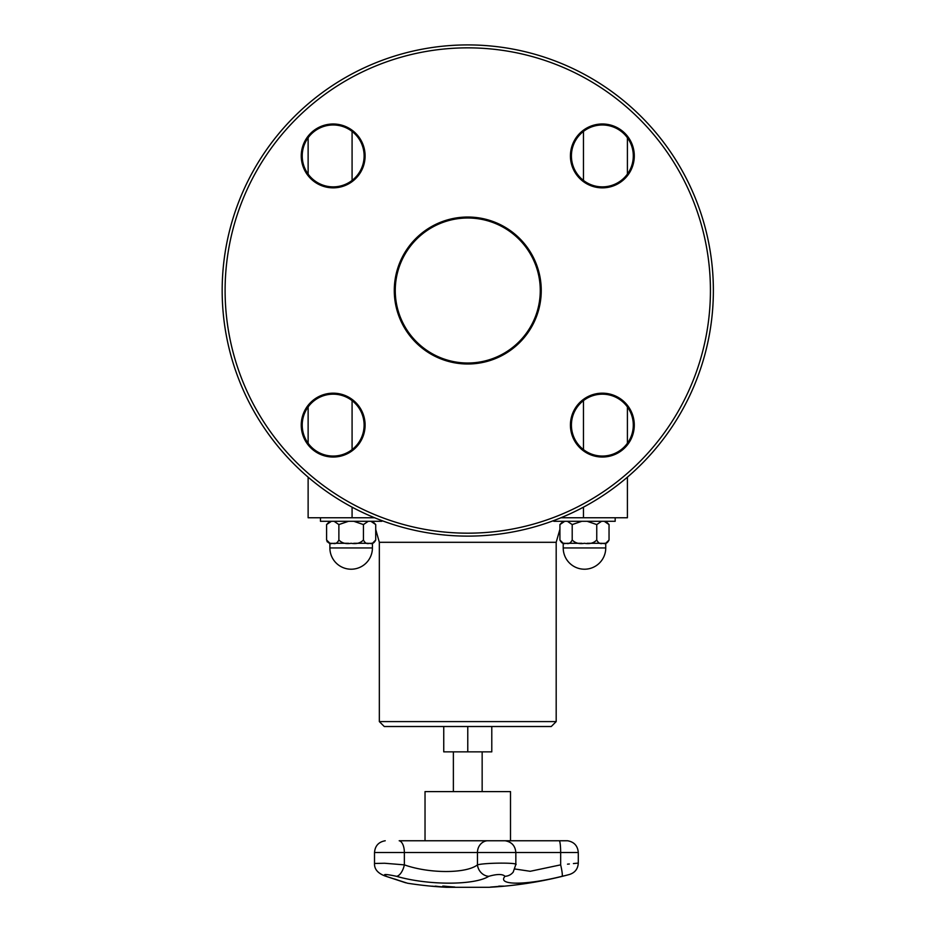 <?xml version="1.0" encoding="UTF-8"?>
<svg xmlns="http://www.w3.org/2000/svg" width="934" height="934" viewBox="0 0 934 934"><rect width="100%" height="100%" fill="white"/><g stroke="black" fill="none" stroke-linecap="round" stroke-linejoin="round"><path stroke-width="1.4" d="M425.028 840.763L425.028 791.6L510.501 791.6L510.501 840.763M443.743 726.512L443.743 751.858L491.786 751.858L491.786 726.512M294.105 464.186A245.607 245.607 0 0 0 705.007 354.079A245.607 245.607 0 0 0 404.2 53.285A245.607 245.607 0 0 0 294.105 464.186M311.291 177.81A30.95 30.95 0 0 0 363.069 163.929A30.95 30.95 0 0 0 325.16 126.032A30.95 30.95 0 0 0 311.291 177.81A30.95 30.95 0 0 1 325.16 126.032A30.95 30.95 0 0 1 363.069 163.929A30.95 30.95 0 0 1 311.291 177.81A30.95 30.95 0 0 1 325.16 126.032A30.95 30.95 0 0 1 363.069 163.929A30.95 30.95 0 0 1 311.291 177.81M580.481 134.041A30.95 30.95 0 0 0 594.351 185.819A30.95 30.95 0 0 0 632.248 147.911A30.95 30.95 0 0 0 580.481 134.041A30.95 30.95 0 0 1 632.248 147.911A30.95 30.95 0 0 1 594.351 185.819A30.95 30.95 0 0 1 580.481 134.041A30.95 30.95 0 0 1 632.248 147.911A30.95 30.95 0 0 1 594.351 185.819A30.95 30.95 0 0 1 580.481 134.041M355.06 446.989A30.95 30.95 0 0 0 341.179 395.222A30.95 30.95 0 0 0 303.281 433.119A30.95 30.95 0 0 0 355.06 446.989A30.95 30.95 0 0 1 303.281 433.119A30.95 30.95 0 0 1 341.179 395.222A30.95 30.95 0 0 1 355.06 446.989A30.95 30.95 0 0 1 303.281 433.119A30.95 30.95 0 0 1 341.179 395.222A30.95 30.95 0 0 1 355.06 446.989M624.239 403.231A30.95 30.95 0 0 1 610.369 454.998A30.95 30.95 0 0 1 572.472 417.101A30.95 30.95 0 0 1 624.239 403.231A30.95 30.95 0 0 1 610.369 454.998A30.95 30.95 0 0 1 572.472 417.101A30.95 30.95 0 0 1 624.239 403.231M416.506 341.786A72.502 72.502 0 0 1 448.997 220.482A72.502 72.502 0 0 1 537.797 309.282A72.502 72.502 0 0 1 416.506 341.786M583.458 507.162L583.458 517.751L627.414 517.751L627.414 477.157A245.607 245.607 0 0 0 636.871 112.407A245.607 245.607 0 0 0 285.325 126.09A245.607 245.607 0 0 0 308.127 477.157L308.127 517.751L374.569 517.751M627.414 137.753A30.95 30.95 0 0 1 627.414 174.098A30.95 30.95 0 0 0 627.414 137.753L627.414 174.098A30.95 30.95 0 0 0 627.414 137.753M308.127 174.098A30.95 30.95 0 0 1 308.127 137.753L308.127 174.098M308.127 443.276A30.95 30.95 0 0 1 308.127 406.932L308.127 443.276M467.771 726.512L551.27 726.512L556.185 721.597L379.344 721.597L384.259 726.512L467.771 726.512L467.771 751.858M567.37 521.289L572.203 524.569L572.203 539.992C570.674 543.133 568.631 544.23 566.062 543.284C563.494 544.23 561.439 543.133 559.921 539.992L559.921 529.286L556.185 542.304L379.344 542.304L375.713 529.45L375.713 539.992C374.195 543.133 372.141 544.23 369.572 543.284C367.004 544.23 364.961 543.133 363.431 539.992C360.384 543.133 356.298 544.23 351.149 543.284C346.012 544.23 341.926 543.133 338.879 539.992C337.349 543.133 335.306 544.23 332.738 543.284C330.169 544.23 328.114 543.133 326.596 539.992L329.889 543.284L331.418 543.284M587.101 521.289L596.756 524.569L596.756 539.992C593.709 543.133 589.623 544.23 584.474 543.284C579.337 544.23 575.251 543.133 572.203 539.992L572.203 524.569L581.859 521.289M604.205 521.289L609.038 524.569L609.038 539.992C607.52 543.133 605.466 544.23 602.897 543.284C600.329 544.23 598.285 543.133 596.756 539.992L596.756 524.569L601.589 521.289M564.743 543.284L563.214 543.284L559.921 540.039L559.921 524.569L564.743 521.289M605.746 521.289L609.038 524.534L609.038 540.039L605.746 543.284L604.205 543.284M581.859 543.284L567.37 543.284M601.589 543.284L587.101 543.284M615.179 517.751L615.179 521.289L553.78 521.289L553.78 520.565M583.458 131.425L583.458 180.425M583.458 400.604L583.458 449.604M352.083 131.425L352.083 180.425M352.083 400.604L352.083 449.604M352.083 507.162L352.083 517.751M560.972 517.751L583.458 517.751M627.414 406.932L627.414 443.276M381.854 520.6L381.854 521.289L320.455 521.289L320.455 517.751M372.421 547.954L329.889 547.954A21.272 21.272 0 0 0 351.149 569.215A21.272 21.272 0 0 0 372.421 547.954L372.421 543.284L370.891 543.284M368.265 543.284L353.776 543.284M348.534 543.284L334.045 543.284M329.889 521.289L326.596 524.534L326.596 540.039L326.596 524.569L331.418 521.289M334.045 521.289L338.879 524.569L338.879 539.992L338.879 524.569L348.534 521.289M372.421 543.284L375.713 540.039L375.713 524.534L372.421 521.289M353.776 521.289L363.431 524.569L363.431 539.992L363.431 524.569L368.265 521.289M370.891 521.289L375.713 524.569M437.929 886.424A391.533 132.383 90 0 1 436.388 886.424A392.677 387.75 90 0 1 435.968 886.424M436.388 886.529A392.724 387.061 -90 0 0 441.478 886.88A392.724 256.733 -90 0 1 438.104 886.529A391.626 132.418 90 0 1 436.388 886.529L436.388 886.424M431.998 886.156A392.724 387.306 -90 0 0 434.917 886.413A391.509 132.371 -90 0 0 437.065 886.413A392.724 257.399 -90 0 1 435.116 886.156A391.509 299.254 -90 0 0 436.178 886.214A392.782 259.862 90 0 0 444.164 887.066A392.782 387.844 90 0 1 432.244 886.214A391.509 70.167 -90 0 1 431.998 886.156M406.78 882.992L407.504 883.225A392.969 392.969 0 0 0 446.545 887.3L488.984 887.3A392.969 392.969 0 0 0 492.662 887.078L504.955 886.109A392.969 392.969 0 0 0 569.553 874.457C575.029 872.636 577.936 868.842 578.286 863.074L578.286 852.509L560.657 852.509A11.792 1.471 90 0 0 559.326 840.763L503.73 840.763M498.814 886.635L494.016 886.996A392.969 392.969 0 0 0 503.589 886.238L498.814 886.611M502.27 886.238A391.358 154.974 -90 0 1 500.706 886.261A392.969 360.839 90 0 1 491.167 887.066A392.163 155.301 -90 0 1 490.548 887.066A392.969 360.839 -90 0 0 500.087 886.261A391.358 154.974 -90 0 1 498.522 886.238A392.934 360.816 -90 0 0 499.807 886.109A391.229 154.927 90 0 0 503.554 886.109A392.934 360.816 90 0 1 502.27 886.238L502.27 886.132A391.253 154.939 -90 0 1 500.706 886.168A392.864 360.746 90 0 1 500.087 886.226L500.087 886.168A391.253 154.939 -90 0 1 499.316 886.156M447.935 886.95A392.058 294.49 90 0 1 447.421 886.938A392.654 147.981 -90 0 1 443.148 886.132M447.421 887.031A392.747 148.027 -90 0 1 442.716 886.132A391.229 293.871 -90 0 0 443.989 886.132A392.759 340.933 90 0 0 454.8 887.043A392.163 294.572 90 0 1 453.55 887.055A392.817 339.019 -90 0 1 444.642 886.319A392.805 151.004 90 0 0 448.612 887.055A392.163 294.572 90 0 1 447.421 887.031L447.421 886.938M453.55 887.055L453.55 886.961A392.058 294.49 90 0 1 453.55 886.961A392.712 338.937 -90 0 1 444.642 886.214L444.642 886.319M396.541 876.314C427.935 885.467 474.659 885.409 488.774 876.314A11.792 10.367 -119.7 0 1 477.461 864.861C466.276 873.699 429.255 873.745 404.364 864.861A11.792 5.534 105.5 0 1 396.541 876.314C385.298 873.92 381.959 873.92 386.501 876.314C414.194 885.444 414.194 885.444 386.501 876.314A11.792 7.834 -71.6 0 1 385.228 876.057A11.792 7.834 108.4 0 0 385.333 876.092M394.65 879.011L397.289 879.875M564.113 875.8L562.011 876.314C571.76 873.92 571.76 873.92 562.011 876.314A11.792 1.424 -103.7 0 0 560.657 864.861C583.446 862.549 583.446 862.549 560.657 864.861L530.197 871.294L514.973 869.005M488.774 876.314C497.203 873.92 502.62 873.92 505.014 876.314L505.025 876.302C496.654 885.467 525.679 885.409 562.011 876.314M567.51 864.172L569.366 863.985M573.406 863.576L578.286 863.074M399.192 840.763L487.163 840.763A0.981 0.887 90 0 1 487.244 840.763L399.192 840.763A11.792 5.686 90 0 1 404.364 852.509L404.364 864.861L384.539 863.25L374.499 863.471C374.277 869.157 377.85 873.348 385.228 876.057L405.66 882.782M505.014 876.314A11.792 11.255 37.8 0 0 513.315 871.947M515.475 864.861C521.347 862.561 485.738 862.549 477.461 864.861L477.461 852.509L560.657 852.509L560.657 864.861M296.183 462.096A242.653 242.653 0 0 1 404.959 56.122A242.653 242.653 0 0 1 702.158 353.321A242.653 242.653 0 0 1 296.183 462.096M579.78 133.34A31.931 31.931 0 0 0 594.094 186.765A31.931 31.931 0 0 0 633.205 147.654A31.931 31.931 0 0 0 579.78 133.34M624.939 402.531A31.931 31.931 0 0 0 571.515 416.844A31.931 31.931 0 0 0 610.626 455.944A31.931 31.931 0 0 0 624.939 402.531M355.749 447.69A31.931 31.931 0 0 0 341.435 394.265A31.931 31.931 0 0 0 302.336 433.376A31.931 31.931 0 0 0 355.749 447.69M415.805 342.474A73.482 73.482 0 0 0 538.743 309.539A73.482 73.482 0 0 0 448.752 219.537A73.482 73.482 0 0 0 415.805 342.474M310.602 178.499A31.931 31.931 0 0 0 364.015 164.186A31.931 31.931 0 0 0 324.915 125.086A31.931 31.931 0 0 0 310.602 178.499M627.414 477.157A245.607 245.607 0 0 0 636.871 112.407A245.607 245.607 0 0 0 285.325 126.09A245.607 245.607 0 0 0 308.127 477.157M563.214 547.954A21.272 21.272 0 0 0 584.474 569.215A21.272 21.272 0 0 0 605.746 547.954L563.214 547.954L563.214 543.284M374.511 863.436L374.511 852.509C375.071 845.842 378.644 841.919 385.228 840.763C378.644 841.919 375.071 845.842 374.511 852.509L477.461 852.509A11.792 10.671 90 0 1 487.163 840.763L567.393 840.763M453.375 751.858L453.375 791.6M482.154 751.858L482.154 791.6M559.921 524.534L563.214 521.289M605.746 547.954L605.746 543.284M556.185 721.597L556.185 542.304M379.344 721.597L379.344 542.304M329.889 547.954L329.889 543.284L327.04 541.638M559.314 840.763L567.487 840.763M504.944 840.763L487.244 840.763M513.21 872.099L515.837 864.487L515.837 852.509C515.276 845.842 511.704 841.919 505.119 840.763L505.025 840.763M567.568 840.763C574.153 841.919 577.726 845.842 578.286 852.509M386.594 876.512L407.504 883.225"/></g></svg>
